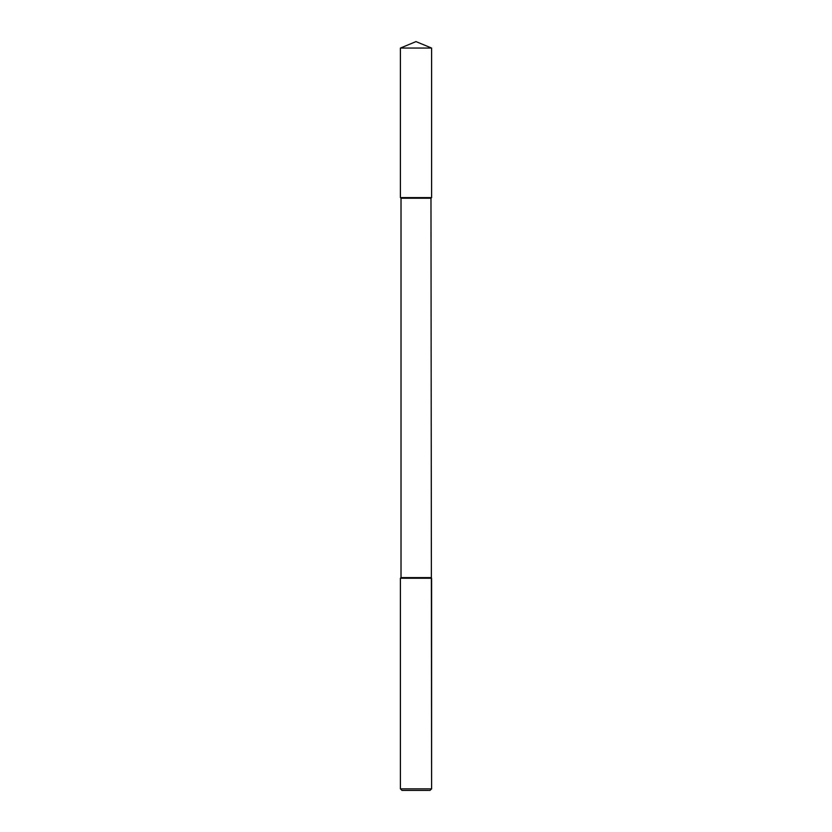 <?xml version="1.0" encoding="UTF-8"?>
<svg xmlns="http://www.w3.org/2000/svg" width="832" height="832" viewBox="0 0 832 832"><rect width="100%" height="100%" fill="white"/><g stroke="black" fill="none" stroke-linecap="round" stroke-linejoin="round"><path stroke-width="1.25" d="M401.024 198.224L401.024 577.616L400.4 578.24L431.6 578.24L430.976 577.616L401.024 577.616L401.024 198.224L400.4 197.6L401.024 198.224L430.976 198.224L431.6 197.6L431.6 48.058L416 41.6L400.4 48.058L400.4 197.6L431.6 197.6L431.6 48.058L416 41.6L400.4 48.058L431.6 48.058L431.6 197.6L430.976 198.224L431.6 197.6M401.96 790.4L430.04 790.4L431.6 788.84L400.4 788.84L401.96 790.4L400.4 788.84L400.4 578.24L400.4 788.84M430.976 577.616L431.6 578.24L431.6 788.84L430.04 790.4L431.6 788.84L430.976 198.224M400.4 197.6L400.4 48.058M401.024 577.616L400.4 578.24M431.6 788.84L431.6 578.24M416 41.6L431.6 48.058"/></g></svg>
